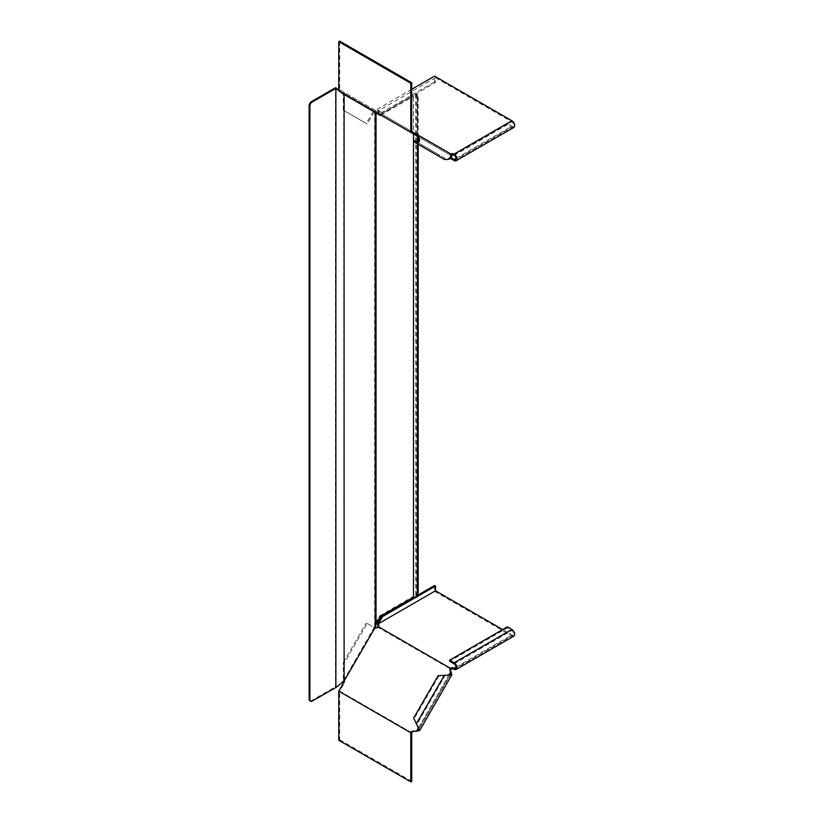 <?xml version="1.0" encoding="UTF-8"?>
<svg xmlns="http://www.w3.org/2000/svg" width="823" height="823" viewBox="0 0 823 823"><rect width="100%" height="100%" fill="white"/><g stroke="black" fill="none" stroke-linecap="round" stroke-linejoin="round"><path stroke-width="0.62" stroke-dasharray="4.12 3.09" d="M415.646 94.233L415.646 595.07L416.52 596.13A1.584 0.916 180 0 1 415.42 596.819A1.584 0.916 180 0 1 413.835 596.593A1.584 0.916 180 0 1 413.527 596.336L413.527 95.406A1.584 0.916 180 0 0 413.835 95.663A1.584 0.916 180 0 0 415.42 95.89A1.584 0.916 180 0 0 416.52 95.201L417.343 95.674L417.168 94.583A3.179 1.831 -60 0 1 417.539 94.717A3.179 1.831 -60 0 1 418.197 96.168L417.446 95.735A3.179 1.831 120 0 0 416.788 94.285A3.179 1.831 120 0 0 415.646 94.233L416.52 95.201L416.078 94.429M416.078 595.224L417.343 596.603L417.168 594.69A3.179 1.831 120 0 0 417.611 594.011M344.734 680.22L343.983 679.788L374.66 626.653L375.411 627.085M343.983 679.788L343.675 94.151M343.983 94.419L375.411 112.566L374.66 112.134L374.66 626.653L374.969 624.544L376.029 624.544L376.029 623.844M380.277 115.467L374.969 112.597L374.969 625.326L376.029 625.326L376.029 624.544M374.66 112.134L376.029 112.597L374.969 112.73L374.969 624.544L375.597 622.785L376.337 623.217M374.969 112.73L376.029 112.926M418.197 591.912L417.446 591.48A3.179 1.831 -60 0 1 415.646 595.07M417.446 591.48L417.446 95.735M418.197 144.292L418.197 141.381M418.197 137.307L418.197 96.168M417.168 594.69L417.343 95.674A2.644 1.533 0 0 1 413.496 96.291L413.496 133.943M375.597 112.761L376.337 113.193L375.597 112.761L375.597 622.785L379.526 615.964L380.277 616.396M379.526 615.964L413.527 596.336M380.144 114.685L413.527 95.406M380.895 115.117L413.496 96.291M343.232 681.475L343.675 680.415M336.319 687.123L343.232 680.868M336.319 686.516L335.445 686.804L335.445 87.763M338.767 90.046L341.884 92.598M338.767 90.653L339.333 91.116M336.051 687.411L335.774 686.804M312.143 701.114L311.392 700.682L335.445 686.804M311.392 700.682A3.179 1.831 -60 0 1 309.808 700.836M411.716 732.655L339.704 691.073L344.384 682.977A2.387 1.944 -60 0 0 344.755 681.465L343.849 680.014L344.621 681.166L344.24 679.335L343.314 678.8L343.849 680.014L374.187 627.455L375.494 628.216A2.387 1.944 -60 0 0 378.148 627.445L450.901 669.192M375.494 628.216L374.835 627.836A2.387 1.944 -60 0 0 374.949 627.887M374.835 627.836L344.117 680.168L344.755 681.465M378.148 627.445L377.49 627.064M343.314 678.8L343.314 662.597L344.24 663.143L367.181 623.412L374.455 627.62M367.181 623.412L374.187 627.455M343.314 662.597L366.245 622.877M344.24 679.335L344.24 663.143M447.002 675.251L438.134 675.662M444.461 675.076L445.12 675.457L416.942 724.271L417.703 726.009M438.793 676.043L414.278 718.5L416.273 723.89M414.278 718.5L413.619 718.119M507.369 626.869L507.369 627.949L449.656 661.27M502.688 629.564L511.865 634.862A2.644 1.533 -120 0 0 513.192 634.996A2.644 1.533 -120 0 0 513.593 632.877A2.644 1.533 -120 0 0 511.865 630.541L507.369 627.949M434.575 585.482L434.575 591.315L377.407 624.318M415.831 597.385L417.456 596.449M413.99 597.364L417.611 595.276M434.575 591.315L511.865 635.942A3.971 2.294 -120 0 0 513.85 636.138M378.673 625.83A2.387 1.379 0 0 1 378.858 626.375A2.387 1.379 0 0 1 378.415 627.167L378.282 627.27M378.415 627.167L378.415 626.087M338.767 740.268L339.704 739.733L339.704 691.073M339.704 739.733L411.716 781.305M338.767 90.797L339.806 89.872L344.384 92.505L344.117 93.884L344.755 92.721M339.806 89.872L411.716 131.382M450.634 155.382L416.716 135.795L450.634 155.382L450.13 155.094L450.798 153.942L375.494 110.467L374.835 111.619L450.13 155.094L450.603 153.839L451.292 154.23L450.634 155.382C451.21 157.749 449.368 158.726 445.12 158.304L438.793 154.652L438.134 155.804L413.619 141.649M375.494 110.467L344.621 92.649M339.148 91.014L343.716 93.657L344.384 92.505M378.148 112.01L377.49 113.152M344.24 110.766L344.24 94.573L343.314 94.028L343.314 110.231L367.181 124.006L366.245 123.471L374.187 109.716M374.198 111.856L367.181 124.006M343.314 94.028L343.849 92.197M343.314 110.231L366.245 123.471M438.134 155.804L444.461 159.456L445.12 158.304L416.942 142.04M414.278 140.507L438.793 154.652M513.85 127.431A3.971 2.294 60 0 1 511.865 127.236L507.369 124.643L449.656 157.965L449.656 156.884L451.992 155.537M453.226 154.827L507.369 123.563L507.369 124.643M435.511 77.753L378.343 110.755L382.644 113.029L435.511 82.506L435.511 77.753L511.865 121.835A2.644 1.533 60 0 1 513.593 124.17A2.644 1.533 60 0 1 513.192 126.289A2.644 1.533 60 0 1 511.865 126.156L507.369 123.563M435.511 82.506L434.575 81.961L434.575 76.127M382.644 113.029L381.707 112.484L434.575 81.961M449.656 156.884L451.241 157.8M449.656 157.965L450.623 158.52M411.716 89.326L377.407 109.13L377.963 110.323L381.707 112.484M378.282 112.082L378.415 111.979A2.387 1.379 -0 0 0 378.858 111.177A2.387 1.379 -0 0 0 378.169 110.21L378.343 110.755M378.415 111.979L378.415 113.06A2.387 1.379 -0 0 0 378.858 112.257A2.387 1.379 -0 0 0 378.169 111.29L377.407 109.13M451.817 154.806A2.387 1.379 -0 0 0 451.076 155.012L450.51 155.31M378.415 113.06L377.901 113.389M451.076 155.012L451.076 153.932M339.704 41.15L339.704 89.81M417.374 731.143L451.292 672.401M418.465 727.748L448.885 675.045M339.148 690.507L339.806 690.888M343.716 682.596L344.384 682.977M454.142 663.863L511.865 630.541M456.014 667.103L511.865 634.862M454.142 669.264L511.865 635.942M456.014 158.397L511.865 126.156M454.142 160.557L511.865 127.236M454.142 155.156L511.865 121.835M416.551 595.934L416.551 95.026M417.611 143.953L417.611 141.978M417.611 136.505L417.611 95.149M375.103 112.73L376.101 113.06M417.539 94.717L416.788 94.285M450.726 674.088L418.557 729.816M513.192 634.996L455.469 668.317M378.169 624.698L378.282 624.081M378.858 626.375L378.858 625.295M450.603 153.839L449.944 154.981M513.192 126.289L455.469 159.611M378.57 110.673L378.014 110.179L378.169 110.91M378.858 111.177L378.858 112.257"/><path stroke-width="1.23" d="M343.983 94.419L375.411 112.566L375.411 627.085L344.117 681.033L344.117 94.758L344.734 94.851L343.983 94.419M380.895 115.117L380.277 115.467L376.029 112.926L376.029 623.844L380.277 616.396L413.496 597.22A2.644 1.533 0 0 0 417.343 596.603L417.611 143.953M374.969 112.597L376.029 112.597L376.029 625.326L375.411 627.085M376.029 112.597L375.411 112.566M417.611 594.011A3.179 1.831 120 0 0 418.197 591.912L418.197 144.292M418.197 141.381L418.197 137.307M413.496 597.22L413.496 133.943M379.526 115.035L380.144 114.685M309.901 105.972A3.179 1.831 -60 0 1 312.143 102.073L311.392 101.641A3.179 1.831 120 0 0 309.15 105.529L309.901 105.972L309.901 699.817A3.179 1.831 120 0 0 310.559 701.268A3.179 1.831 120 0 0 312.143 701.114L336.051 687.411L344.117 681.033M311.392 101.641L335.445 87.763L338.767 90.046M341.884 92.598L343.675 94.151M335.877 687.411L335.877 88.37L338.767 90.653M339.333 91.116L344.117 94.758M309.15 105.529L309.15 699.385L309.901 699.817M310.559 701.268L309.808 700.836A3.179 1.831 -60 0 1 309.15 699.385M312.143 102.073L335.877 88.37M343.232 94.306L343.232 93.699M336.319 88.658L336.319 88.051M336.051 88.37L335.774 87.763M374.949 627.887A2.387 1.944 -60 0 0 377.49 627.064L377.901 626.416L450.51 668.338L450.15 669.017A2.387 1.944 -60 0 0 450.13 670.94L450.726 674.088L447.002 675.251L438.134 675.662L413.619 718.119L419.699 730.474L413.506 731.503A2.387 1.944 -60 0 0 411.85 732.48L411.191 732.1L410.78 732.748L411.85 732.48M450.15 669.017L451.076 669.12A2.387 1.379 0 0 1 454.142 669.264A3.971 2.294 60 0 0 456.127 669.459A3.971 2.294 60 0 0 456.744 666.28A3.971 2.294 60 0 0 454.142 662.782L511.865 629.461L507.369 626.869L449.656 660.19L449.656 661.27L454.142 663.863A2.644 1.533 60 0 1 455.88 666.198A2.644 1.533 60 0 1 455.469 668.317A2.644 1.533 60 0 1 454.142 668.183A2.387 1.379 0 0 0 451.076 668.039L450.51 668.338M450.809 669.397A2.387 1.944 -60 0 0 450.798 671.321L451.878 674.747L447.002 675.251M411.716 732.655L411.716 781.305L410.78 781.85L338.767 740.268L338.767 691.166L343.716 682.596A2.387 1.944 -60 0 0 344.096 681.084L344.117 680.878M338.767 691.166L410.78 732.748L410.78 781.85M417.374 731.143L412.848 731.122A2.387 1.944 -60 0 0 411.191 732.1M448.885 675.045L450.634 672.021L451.292 672.401M417.703 726.009L418.557 729.816L416.716 730.762L418.465 727.748M417.456 596.449L435.511 586.027L434.575 585.482L417.611 595.276M435.511 586.027L435.511 590.78L378.343 623.783L382.644 616.55L415.831 597.385M382.644 616.55L381.707 616.005L413.99 597.364M449.656 660.19L454.142 662.782M378.899 623.032L377.963 622.486L381.707 616.005M456.127 669.459L513.85 636.138A3.971 2.294 -120 0 0 514.457 632.959A3.971 2.294 -120 0 0 511.865 629.461M502.688 629.564L435.511 590.78M378.673 625.83A2.387 1.379 0 0 0 378.169 625.398L377.407 624.318L377.963 622.486M378.169 625.398L378.343 623.783L378.169 625.398M377.901 626.416L378.415 626.087A2.387 1.379 0 0 0 378.858 625.295A2.387 1.379 0 0 0 378.169 624.318M451.076 668.039L451.076 669.12M416.942 142.04C419.277 141.35 419.205 139.272 416.716 135.795L417.374 134.653L451.292 154.23C452.64 158.067 450.356 159.806 444.461 159.456L413.619 141.649L414.278 140.507L416.942 142.04L416.273 143.181C420.265 142.43 420.635 139.591 417.374 134.653L411.716 131.382L411.716 82.732L410.78 83.267L338.767 41.695L339.704 41.15L411.716 82.732M416.716 135.795L410.78 132.369L411.716 131.382M338.767 41.695L338.767 90.797L410.78 132.369L410.78 83.267M343.716 93.657L374.455 111.403L374.198 111.856M344.096 93.873L344.24 94.573M411.85 131.464L411.191 132.606M451.992 155.537L453.226 154.827M451.241 157.8L454.142 159.477A2.644 1.533 -120 0 0 455.469 159.611A2.644 1.533 -120 0 0 455.88 157.491A2.644 1.533 -120 0 0 454.142 155.156A2.387 1.379 -0 0 0 451.817 154.806M450.623 158.52L454.142 160.557A3.971 2.294 -120 0 0 456.127 160.752A3.971 2.294 -120 0 0 456.744 157.574A3.971 2.294 -120 0 0 454.142 154.076A2.387 1.379 -0 0 0 451.076 153.932L450.901 154.004M411.716 89.326L434.575 76.127L511.865 120.755A3.971 2.294 60 0 1 514.457 124.252A3.971 2.294 60 0 1 513.85 127.431L456.127 160.752M451.076 155.012L451.076 153.932M413.506 731.503L412.848 731.122M450.13 670.94L450.798 671.321M416.273 723.89L444.461 675.076M456.014 667.103L454.142 668.183L454.142 669.264M417.374 134.653L451.292 154.23M413.506 132.41L412.848 133.563M454.142 159.477L456.014 158.397M454.142 155.156L454.142 154.076L511.865 120.755M417.611 141.978L417.611 136.505M375.895 112.597L374.907 112.267M451.878 674.747L419.699 730.474"/></g></svg>
